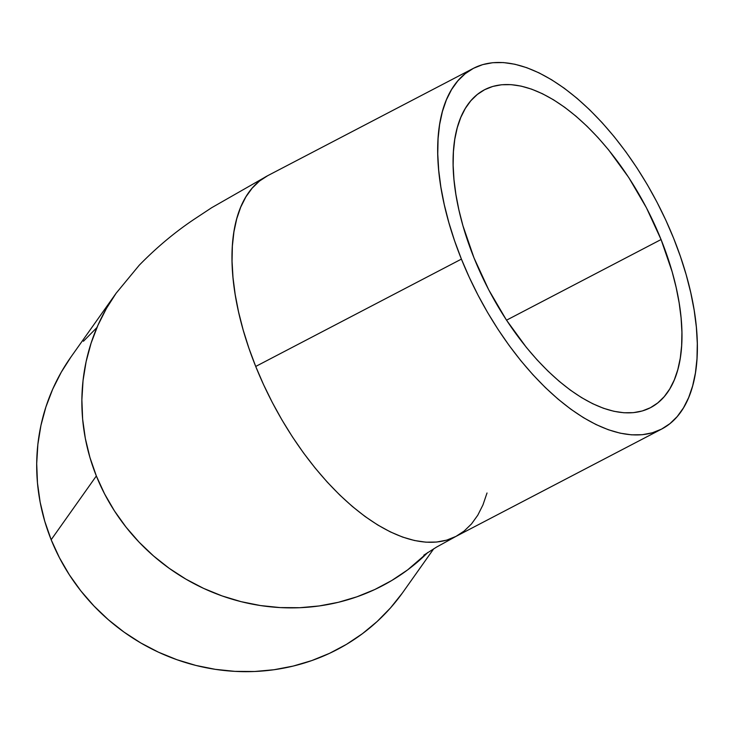 <?xml version="1.0" encoding="UTF-8"?>
<svg xmlns="http://www.w3.org/2000/svg" width="734" height="734" viewBox="0 0 734 734"><rect width="100%" height="100%" fill="white"/><g stroke="black" fill="none" stroke-linecap="round" stroke-linejoin="round"><path stroke-width="1.1" d="M661.059 239.541L506.515 320.189L661.059 239.541L672.124 271.699L676.161 287.526L679.161 302.977L681.088 317.905L681.914 332.172L681.638 345.631L680.271 358.155L677.812 369.624L674.289 379.937L669.747 388.974L664.215 396.672L657.747 402.938L650.416 407.719L642.287 410.967L633.433 412.655L623.955 412.765L613.927 411.297L603.449 408.26L592.622 403.682L581.567 397.617L570.364 390.121L559.143 381.258L547.995 371.12L537.04 359.807L526.379 347.411L506.341 319.914L488.651 289.682L473.999 257.873A179.316 88.887 -117.6 0 1 484.568 89.731A179.316 88.887 -117.6 0 1 661.059 239.541A179.316 88.887 -117.6 0 1 650.489 407.682A179.316 88.887 -117.6 0 1 473.999 257.873L462.934 225.714L458.888 209.887L455.897 194.437L453.97 179.509L453.144 165.242L453.419 151.782L454.786 139.258L457.245 127.789L460.768 117.477L465.31 108.439L470.843 100.742L477.311 94.475L484.642 89.695L492.771 86.438L501.616 84.749L511.103 84.649L521.131 86.117L531.609 89.153L542.426 93.723L553.491 99.787L564.694 107.292L575.915 116.155L587.062 126.294L598.017 137.607L608.679 149.993L628.717 177.49L646.406 207.731L661.059 239.541M461.411 259.111L255.716 366.45A203.446 100.842 62.4 0 0 455.952 536.407L446.648 540.141L436.602 542.05L425.839 542.178L414.462 540.508L402.581 537.068L390.304 531.875L377.753 524.994L365.046 516.488L352.311 506.432L339.668 494.927L327.245 482.091L315.143 468.035L303.5 452.906L292.407 436.84L281.994 419.995L272.342 402.535L263.561 384.634L255.716 366.45L248.899 348.164L243.165 329.961L238.578 312.005L235.183 294.472L232.999 277.535L232.054 261.359L232.366 246.083L233.926 231.88L236.715 218.86L240.706 207.172L245.862 196.905L252.138 188.179L259.469 181.069L267.708 175.683A203.446 100.842 62.4 0 0 255.716 366.45L461.411 259.111A203.446 100.842 -117.6 0 1 473.412 68.345A203.446 100.842 -117.6 0 1 673.638 238.302A203.446 100.842 -117.6 0 1 661.646 429.069A203.446 100.842 -117.6 0 1 461.411 259.111L469.255 277.287L478.045 295.196L487.688 312.656L498.111 329.493L509.194 345.558L520.837 360.697L532.939 374.744L545.371 387.589L558.014 399.085L570.749 409.141L583.447 417.655L595.999 424.536L608.275 429.72L620.166 433.17L631.543 434.84L642.305 434.712L652.342 432.794L661.563 429.106L669.885 423.683L677.216 416.573L683.492 407.847L688.657 397.589L692.648 385.891L695.437 372.881L696.988 358.669L697.3 343.393L696.364 327.217L694.181 310.28L690.777 292.747L686.189 274.791L680.455 256.588L673.638 238.302L665.802 220.117L657.013 202.217L647.37 184.757L636.947 167.912L625.863 151.846L614.211 136.717L602.119 122.661L589.686 109.825L577.043 98.319L564.308 88.264L551.601 79.758L539.05 72.877L526.773 67.693L514.892 64.243L503.515 62.574L492.753 62.702L482.715 64.61L473.485 68.299L465.173 73.73L457.842 80.841L451.566 89.566L446.4 99.824L442.409 111.522L439.62 124.532L438.07 138.744L437.758 154.012L438.693 170.196L440.877 187.133L444.281 204.667L448.869 222.622L454.594 240.825L461.411 259.111M473.412 68.345L267.708 175.683L211.612 207.75L194.06 219.338C174.811 232.238 156.525 247.532 139.221 265.24L116.128 293.215L106.476 308.353L97.897 325.346L91.089 343.163L86.117 361.642L83.043 380.579L81.878 399.819L82.639 419.16L85.328 438.418L89.915 457.41L96.347 475.962A203.446 193.822 -144.7 0 1 116.128 293.215L70.95 356.999A203.446 193.822 35.3 0 0 51.169 539.738L96.347 475.962L104.577 493.881L114.504 510.992L126.055 527.15L139.102 542.178L153.534 555.95L169.205 568.318L185.959 579.172L203.639 588.402L222.081 595.925L241.091 601.66L260.506 605.559L280.131 607.587L299.766 607.715L319.235 605.945L338.346 602.302L356.917 596.806L374.771 589.53L391.727 580.521L407.636 569.887L427.849 552.436A203.446 193.822 -144.7 0 1 96.347 475.962L51.169 539.738A203.446 193.822 35.3 0 0 215.879 669.426A203.446 193.822 35.3 0 0 402.984 592.173L433.73 548.775M487.018 492.991L482.954 504.928L477.797 515.185L471.522 523.911L464.191 531.021L455.952 536.407L661.646 429.069M96.787 327.676L83.437 341.255M70.978 356.953L61.298 372.138L52.72 389.13L45.912 406.948L40.939 425.417L37.865 444.364L36.7 463.604L37.471 482.944L40.15 502.203L44.737 521.195L51.169 539.738L59.399 557.656L69.326 574.777L80.878 590.934L93.934 605.963L108.357 619.735L124.028 632.102L140.781 642.956L158.461 652.187L176.903 659.701L195.914 665.444L215.328 669.344L234.953 671.362L254.588 671.5L274.057 669.729L293.169 666.077L311.748 660.591L329.594 653.306L346.558 644.305L362.458 633.671L377.157 621.496L390.497 607.917L402.37 593.044M423.839 555.161L436.519 547.114L455.952 536.407"/></g></svg>

